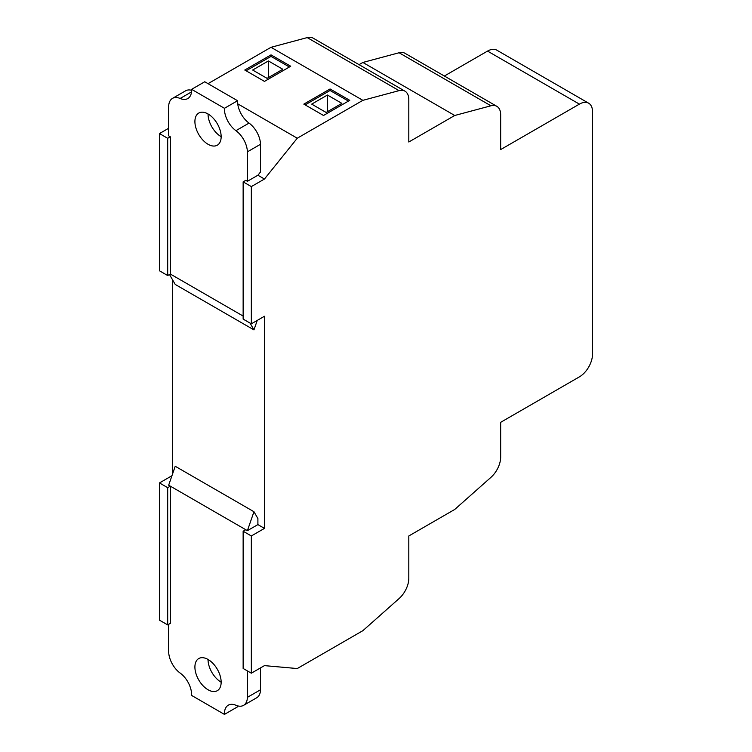 <?xml version="1.0" encoding="UTF-8"?>
<svg xmlns="http://www.w3.org/2000/svg" width="752" height="752" viewBox="0 0 752 752"><rect width="100%" height="100%" fill="white"/><g stroke="black" fill="none" stroke-linecap="round" stroke-linejoin="round"><path stroke-width="1.13" d="M267.082 78.358L252.653 70.03L268.398 60.94L282.827 69.269L267.082 78.358M268.398 60.94L268.398 77.606M326.133 112.452L311.704 104.124L327.449 95.034L341.878 103.362L326.133 112.452M327.449 95.034L327.449 111.7M246.092 70.782L271.021 56.391L289.388 66.994M305.143 104.876L330.072 90.484L348.439 101.088M208.031 113.966A18.556 10.716 60 0 1 220.157 130.322A18.556 10.716 60 0 1 217.309 145.192A18.556 10.716 60 0 1 208.031 144.271A18.556 10.716 60 0 1 195.905 127.925A18.556 10.716 60 0 1 198.754 113.054A18.556 10.716 60 0 1 208.031 113.966A18.556 10.716 -120 0 0 221.154 136.695M237.576 100.721A18.556 10.716 -120 0 0 249.044 123.093A18.556 10.716 60 0 1 260.521 144.271L247.399 151.848A18.556 10.716 -120 0 0 235.921 130.669A18.556 10.716 60 0 1 224.453 108.297L237.576 100.721L204.732 81.761L191.61 89.338A18.556 10.716 60 0 1 187.784 98.559A18.556 10.716 60 0 1 180.142 98.465A18.556 10.716 -120 0 0 172.499 98.38L185.622 90.804A18.556 10.716 60 0 1 191.619 90.306M172.499 98.38A18.556 10.716 -120 0 0 168.664 106.399L168.664 135.839L170.309 136.789L170.309 274.019L167.687 275.533L167.687 138.302L170.309 136.789M224.453 108.297L191.61 89.338M208.031 659.457A18.556 10.716 60 0 1 220.157 675.813A18.556 10.716 60 0 1 217.309 690.684A18.556 10.716 60 0 1 208.031 689.763A18.556 10.716 60 0 1 195.905 673.416A18.556 10.716 60 0 1 198.754 658.545A18.556 10.716 60 0 1 208.031 659.457A18.556 10.716 -120 0 0 221.154 682.186M260.521 689.763A18.556 10.716 60 0 1 256.686 697.781L243.563 705.357A18.556 10.716 -120 0 0 247.399 697.339L260.521 689.763L260.521 667.898M237.566 705.855A18.556 10.716 -120 0 0 237.576 706.824L224.453 714.4A18.556 10.716 60 0 1 228.288 705.179A18.556 10.716 60 0 1 235.921 705.273A18.556 10.716 -120 0 0 243.563 705.357M168.664 624.329L168.664 651.881A18.556 10.716 -120 0 0 180.142 673.059A18.556 10.716 60 0 1 191.61 695.431L224.453 714.4M260.521 144.271L260.521 171.973L257.898 175.235L247.399 181.298L245.763 180.348L243.14 181.862L243.14 319.092L251.337 323.83L264.46 316.254L264.46 528.393L251.337 535.969L243.14 531.232L243.14 668.462L251.337 673.2L264.46 665.623L297.266 668.547L362.878 630.674L399.077 598.564A18.556 10.716 120 0 0 408.806 578.316L408.806 535.969L454.734 509.452L490.934 477.351A18.556 10.716 120 0 0 500.663 457.094L500.663 422.323L579.397 376.865A18.556 10.716 120 0 0 592.52 354.136L592.52 111.7A18.556 10.716 120 0 0 588.675 103.203A18.556 10.716 120 0 0 579.397 104.124L500.663 149.582L500.663 114.812A18.556 10.716 120 0 0 496.818 106.314A18.556 10.716 120 0 0 490.934 105.788L454.734 115.488L362.878 62.454L359.061 64.653M253.96 511.727L257.898 518.542L257.898 524.605L247.399 530.668L253.96 511.727L175.225 466.268L168.664 485.209L170.309 486.149L167.687 487.672L167.687 624.903L170.309 623.38L170.309 486.149L245.763 529.718L243.14 531.232M247.399 697.339L247.399 670.925M264.46 81.395L244.776 70.03L271.021 54.877L290.704 66.242L264.46 81.395M271.021 54.877L271.021 56.391M323.51 115.488L303.827 104.124L330.072 88.971L349.755 100.336L323.51 115.488M330.072 88.971L330.072 90.484M247.399 151.848L247.399 181.298M243.14 316.066L170.309 274.019M169.482 274.489L175.225 284.435L253.96 329.893L257.24 320.418M250.021 323.078L253.96 329.893M247.399 530.668L245.763 529.718M264.46 528.393L257.898 524.605M454.734 115.488L408.806 142.006L408.806 99.649A18.556 10.716 120 0 0 404.961 91.161A18.556 10.716 120 0 0 399.077 90.635L362.878 100.336L297.266 138.218L264.46 179.023L251.337 186.599L251.337 323.83M251.337 186.599L243.14 181.862M264.46 179.023L257.898 175.235M251.337 535.969L251.337 673.2M588.675 103.203L496.818 50.168A18.556 10.716 120 0 0 487.54 51.089L444.357 76.018M496.818 106.314L404.961 53.279A18.556 10.716 120 0 0 399.077 52.753L362.878 62.454M404.961 91.161L313.105 38.126A18.556 10.716 120 0 0 307.22 37.6L271.021 47.301L208.031 83.669M362.878 100.336L271.021 47.301M297.266 138.218L237.717 103.832M168.664 128.263L159.48 133.565L159.48 270.795L167.687 275.533M167.687 138.302L159.48 133.565M172.603 279.894L172.603 473.845M171.945 475.734L159.48 482.934L159.48 620.165L167.687 624.903M167.687 487.672L159.48 482.934M180.142 98.465L191.525 91.894M235.921 130.669L249.044 123.093M579.397 104.124L487.54 51.089M490.934 105.788L399.077 52.753M399.077 90.635L307.22 37.6"/></g></svg>
